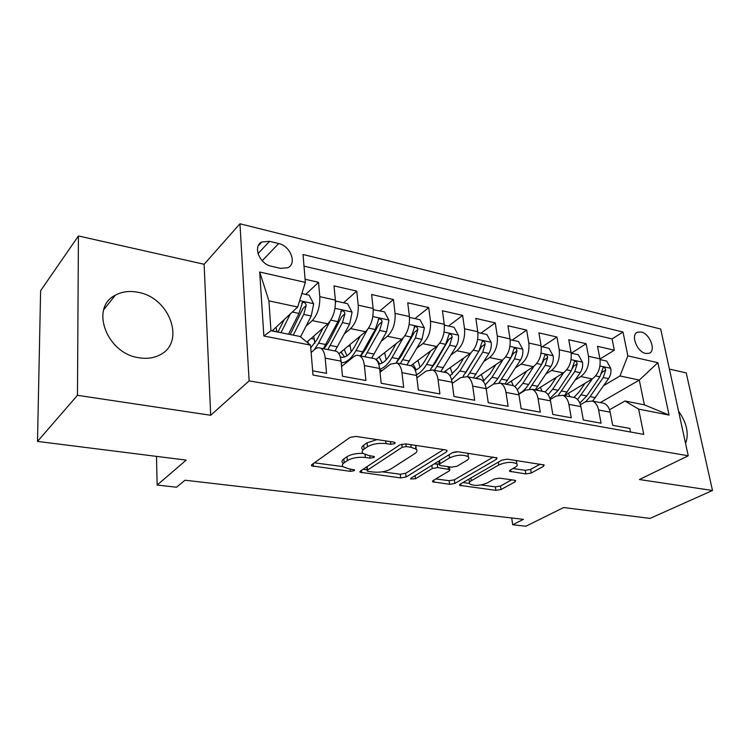 <?xml version="1.0" encoding="UTF-8"?>
<svg xmlns="http://www.w3.org/2000/svg" width="750" height="750" viewBox="0 0 750 750"><rect width="100%" height="100%" fill="white"/><g stroke="black" fill="none" stroke-linecap="round" stroke-linejoin="round"><path stroke-width="1.12" d="M385.669 440.887L385.959 443.569L390.797 444.291L394.847 443.588L395.156 442.584L393.994 442.144L355.866 436.416L349.959 437.447L311.869 464.616L311.569 465.844L350.447 471.356L354.281 470.7L354.544 469.838L348.628 468.788L343.05 466.762C341.85 465.506 342.225 464.175 344.194 462.759L347.344 460.594C352.144 457.866 358.153 456.825 365.353 457.481L370.125 458.147L374.072 457.472L374.353 456.544L368.391 455.438L362.887 453.384C356.288 453.206 350.981 454.312 346.988 456.713L347.344 460.594M137.925 292.275C129.488 290.625 121.95 291.609 115.303 295.228C89.616 307.613 106.716 353.691 139.05 357.769C146.784 359.025 153.666 358.097 159.713 354.994C186.047 342.638 169.913 297.469 137.925 292.275M641.175 332.006L637.547 332.175C630.328 334.528 636.928 351.947 645.675 353.466L649.172 353.278C656.419 350.887 649.875 333.637 641.175 332.006M525.872 473.925L531.197 473.034L543.478 466.312L544.2 464.972L507.356 459.169L501.844 460.106L460.172 484.144L459.619 485.325L495.881 490.378L501.028 489.525L515.006 481.884L515.662 480.656L514.416 480.206L499.538 478.144L494.25 479.025L487.331 482.916C480.234 485.775 474.375 486.131 469.744 483.966C468.834 482.991 469.341 481.922 471.281 480.759L498.759 464.991C506.053 461.962 512.062 461.569 516.797 463.809C517.791 464.897 517.2 466.078 515.016 467.362L510.291 470.016L509.634 471.309L525.872 473.925L525.3 470.306L530.625 469.416L540.253 464.109M385.959 443.569C378.637 442.856 372.469 443.925 367.453 446.794L364.144 449.062C362.016 450.591 361.603 452.034 362.887 453.384M77.466 395.306L210.684 415.275L204.131 264.281L78.431 235.959L77.466 395.306L37.5 441.412L186.206 460.106L157.153 485.053L176.541 487.219L184.997 480.216L523.425 519.338L512.691 524.747L525.928 526.228L563.625 507.544L650.053 518.4L712.5 490.481L686.222 372.891L669.403 369.103M210.684 415.275L249.131 380.887L688.247 455.766L639.441 479.531L712.5 490.481M446.578 451.856L447.113 450.459L445.631 449.897L405.609 443.888L399.834 444.891L360.431 471.009L360.047 472.228L400.697 477.928L406.069 477.019L446.578 451.856L446.344 450.056M457.978 451.753L497.044 457.922L496.416 459.291L454.847 483.441L449.587 484.322L432.562 481.762L433.069 480.572L449.297 470.859L449.831 469.594L437.709 467.578L432.244 468.506L415.519 478.744L410.719 478.997L411.047 478.153L452.334 452.719L457.978 451.753M37.5 441.412L40.612 290.719L78.431 235.959M599.972 359.053L614.316 350.184L597.534 346.331L599.934 358.828L588.506 356.297C589.444 365.119 586.875 371.869 580.8 376.547L575.419 379.847M571.322 353.231L586.144 343.716L568.753 339.731L571.059 352.425L559.209 349.791C560.091 358.762 557.522 365.653 551.503 370.444L546.028 373.931M542.288 346.8L556.95 337.022L538.913 332.887L541.116 345.778L528.825 343.05C529.641 352.172 527.072 359.194 521.119 364.116L515.559 367.8M512.184 340.134L526.669 330.075L507.966 325.781L510.047 338.878L497.288 336.047C498.028 345.328 495.459 352.491 489.591 357.544L483.928 361.462M480.966 333.216L495.253 322.866L475.828 318.412L477.787 331.725L464.531 328.781C465.197 338.222 462.638 345.534 456.844 350.728L451.088 354.9M448.566 326.044L462.628 315.384L442.444 310.753L444.262 324.281L430.491 321.225C431.072 330.825 428.512 338.297 422.822 343.641L416.953 348.103M414.919 318.591L428.719 307.603L407.738 302.784L409.406 316.547L395.072 313.369C395.559 323.137 393.019 330.778 387.441 336.272L381.45 341.062M379.95 310.847L393.459 299.513L371.625 294.506L373.134 308.494L358.209 305.184C358.594 315.141 356.062 322.941 350.606 328.594L344.494 333.769M343.566 302.794L356.766 291.094L334.022 285.872L335.353 300.113C335.681 310.172 333.15 318.084 327.778 323.841L306.909 342.15M312.647 370.819L326.531 373.341L325.191 358.134C324.647 352.884 323.1 349.566 320.55 348.159C318.694 347.297 316.734 347.738 314.672 349.472L311.137 352.509M334.097 350.794L336.319 351.234C338.916 352.631 340.5 355.941 341.072 361.144L342.488 376.238L365.916 380.494L364.387 365.569C363.778 360.413 362.137 357.141 359.484 355.734C357.553 354.872 355.528 355.275 353.4 356.953L341.578 366.525M372.3 358.228L374.606 358.678C377.306 360.084 378.975 363.337 379.613 368.456L381.206 383.269L403.678 387.347L401.972 372.694C401.297 367.631 399.581 364.406 396.834 363L390.562 364.134L380.016 372.206M408.966 365.363L411.347 365.822C414.131 367.228 415.875 370.444 416.578 375.469L418.35 390.009L439.903 393.928L438.047 379.537C437.306 374.559 435.525 371.372 432.684 369.975L426.262 371.034L416.869 377.859M444.188 372.206L446.625 372.684C449.503 374.091 451.312 377.259 452.062 382.2L453.994 396.488L474.703 400.247L472.688 386.109C471.9 381.216 470.053 378.075 467.137 376.678L460.566 377.662L452.231 383.428M478.041 378.797L480.544 379.284C483.488 380.681 485.363 383.812 486.169 388.659L488.231 402.703L508.134 406.322L505.988 392.419C505.153 387.619 503.25 384.516 500.269 383.119L493.566 384.037L486.206 388.903M510.609 385.134L513.159 385.622C516.169 387.028 518.1 390.113 518.953 394.884L521.156 408.684L540.3 412.162L538.031 398.503C537.15 393.778 535.191 390.712 532.144 389.316L525.328 390.169L518.85 394.284M541.969 391.228L544.566 391.734C547.631 393.131 549.609 396.169 550.509 400.866L552.825 414.441L571.256 417.787L568.875 404.344C567.956 399.703 565.95 396.684 562.847 395.287L555.928 396.084L550.237 399.553M572.175 397.106L574.809 397.622C577.931 399.009 579.956 402.009 580.894 406.631L583.312 419.981L601.078 423.206L598.594 409.988C597.638 405.413 595.584 402.431 592.434 401.044L585.431 401.784L580.434 404.709M599.934 358.828C600.891 367.603 598.322 374.297 592.228 378.928L564.591 395.625M571.059 352.425C571.959 361.331 569.391 368.166 563.344 372.909L535.997 390.066M541.116 345.778C541.95 354.834 539.381 361.8 533.4 366.675L506.381 384.309M510.047 338.878C510.816 348.094 508.247 355.2 502.341 360.206L475.688 378.337M477.787 331.725C478.481 341.091 475.922 348.347 470.091 353.484L443.859 372.15M444.262 324.281C444.881 333.816 442.322 341.231 436.594 346.509L410.822 365.719M409.406 316.547C409.931 326.25 407.381 333.825 401.756 339.253L375.9 359.531M373.134 308.494C373.566 318.375 371.025 326.109 365.522 331.706L338.906 353.728M271.341 266.241L280.5 268.369L287.878 267.712C297.216 263.597 290.419 245.887 278.681 243.544L269.606 241.322L261.853 241.988C252.525 246.141 259.472 264.037 271.341 266.241M249.131 380.887L239.953 223.772L660.684 329.025L688.247 455.766M614.316 350.184L612.084 338.916L623.006 332.025L303.038 254.513L305.344 282.403L297.675 307.022L272.1 330.928M623.006 332.025L627.844 355.856L657.891 362.7L669.075 415.069L638.644 409.125L643.762 434.391L312.994 375.047L310.528 345.113L263.859 336.009L259.697 272.006L305.344 282.403M305.7 294.403L318.534 282.319L319.8 296.663C320.081 306.797 317.559 314.775 312.244 320.606L306 326.222M630.525 432.019L629.812 428.428L612.694 425.316L610.172 412.181C609.206 407.634 607.134 404.672 603.966 403.284L601.294 402.769M356.766 291.094L358.209 305.184M393.459 299.513L395.072 313.369M428.719 307.603L430.491 321.225M462.628 315.384L464.531 328.781M495.253 322.866L497.288 336.047M526.669 330.075L528.825 343.05M556.95 337.022L559.209 349.791M586.144 343.716L588.506 356.297M612.084 338.916L303.994 266.137M318.534 282.319L305.081 279.234M600.319 402.581L639.281 380.081L620.006 375.956L603.769 385.566M297.675 307.022L268.931 300.881L270.956 330.703L300 336.469L310.528 345.113M204.131 264.281L239.953 223.772M511.678 517.978L512.691 524.747M156.487 456.366L157.153 485.053M609.525 409.744L624.975 401.006L644.363 404.85L639.281 380.081L657.891 362.7M341.466 365.316L342.769 365.559M638.644 409.125L624.975 401.006M620.006 375.956L627.844 355.856M268.931 300.881L259.697 272.006M270.956 330.703L263.859 336.009M669.075 415.069L644.363 404.85M685.575 443.466C689.147 433.678 686.803 422.897 678.534 411.112M377.091 439.603L367.05 442.838L367.453 446.794M362.503 449.466C361.219 448.106 361.631 446.663 363.75 445.125L367.05 442.838M342.694 462.919C341.494 461.663 341.878 460.312 343.837 458.897L346.988 456.713M314.391 462.816L342.891 466.594M382.275 471.825L400.284 474.225L405.647 473.306L443.569 449.587M363.047 469.275L367.087 469.809M406.181 446.578L402.159 447.272L367.481 470.109L367.2 470.972L368.372 471.394L373.238 472.031C380.109 472.631 385.941 471.628 390.741 469.041L414.713 453.666C417.037 452.109 417.544 450.637 416.25 449.25L411.169 447.319L406.181 446.578L405.881 443.925M366.684 466.866L367.144 470.419M415.594 448.734L415.856 445.425M493.284 457.05L454.369 479.822L454.847 483.441M435.797 478.941L449.128 480.703L454.369 479.822M439.294 464.119L434.1 463.95M466.772 460.406C468.844 459.113 469.35 457.903 468.309 456.778C463.209 454.331 456.966 454.706 449.569 457.894L439.941 463.791L439.416 465.094L440.887 465.637L451.584 467.147L457.059 466.219L466.772 460.406M468.066 455.006L468.028 453.263M456.506 451.678L452.597 452.569M438.769 461.072L439.322 464.353M512.962 468.516L525.3 470.306M516.506 461.906L516.562 460.547M468.834 479.147L469.519 482.278M481.05 484.95L495.366 486.853L500.512 486L511.706 479.831M462.938 482.541L469.359 483.394M284.166 319.659L277.969 332.1M290.4 313.828L280.969 332.691M301.866 293.559L309.084 295.153L313.678 303.891L311.222 316.012L300.534 336.909M277.022 331.913L276.009 327.272M293.241 335.128L303.731 314.438L306.169 305.494L303 308.428L290.194 334.528M306.169 305.494C305.803 303.056 304.584 302.062 302.512 302.512L298.978 313.434L288.506 334.191M323.025 328.022L316.941 339.684L310.753 347.878M329.962 321.403L318.6 343.125L314.166 349.913M335.456 301.8L336.178 301.153L347.559 303.675L352.087 312.244L349.65 324.113L335.006 350.972M314.897 343.153L313.734 336.159M336.178 301.153L335.475 302.747M327.872 349.584L342.469 322.594L344.916 313.847C344.559 311.494 343.397 310.519 341.438 310.922L337.913 321.637L323.344 348.703M344.916 313.847L341.653 316.688L328.678 342.019L323.897 348.816M308.259 343.256L307.828 341.353M360.338 335.991L354.3 347.109C349.847 354.853 345.197 358.2 340.35 357.141M367.228 329.981L356.044 350.503C351.422 358.631 346.481 362.747 341.231 362.831M373.238 309.713L384.488 311.85L388.959 320.259L386.55 331.884L371.663 358.106M351.225 351.797L349.894 344.634M373.566 309.431L373.256 310.162M364.809 356.775L379.659 330.431L382.097 321.872C381.75 319.584 380.644 318.619 378.778 318.984L375.272 329.503L360.459 355.922M341.391 351.675L341.916 353.747M341.053 351.956L344.513 357M382.097 321.872L378.759 324.619L365.578 349.35L360.694 355.969M346.969 355.8L344.203 349.35M396.197 343.612L390.197 354.244C386.7 360.234 382.866 363.544 378.712 364.172M403.125 338.006L392.025 357.591C388.294 364.012 384.178 367.884 379.688 369.206M409.5 317.391L419.962 319.706L424.387 327.956L421.997 339.347L406.903 364.959M386.241 359.756L384.6 352.706M400.312 363.675L415.378 337.95L417.816 329.569C417.488 327.356 416.428 326.409 414.647 326.737L411.159 337.069L396.206 362.756M382.069 370.641L380.278 370.078M379.922 363.928L376.397 359.428M417.816 329.569L414.403 332.231L401.044 356.391L396.291 362.644M382.256 362.972L379.228 356.916M430.678 350.916L424.725 361.097C421.875 365.859 418.716 368.897 415.219 370.228M437.672 345.591L426.628 364.406C423.6 369.488 420.216 372.956 416.484 374.812M444.366 325.116L454.078 327.262L458.438 335.363C458.831 339.319 458.044 343.041 456.084 346.528L440.803 371.55M419.981 367.181L417.994 360.366M434.466 370.322L449.709 345.188L452.156 336.975C451.828 334.819 450.816 333.891 449.119 334.2L445.659 344.334L430.463 369.497M417.722 377.231L416.784 377.166M452.156 336.975L448.678 339.562L435.159 363.169L431.428 368.184M416.222 369.806L412.987 364.106M463.866 357.909L457.95 367.697L450 375.853M470.934 352.828L459.919 370.959L451.65 379.978M477.891 332.541L486.9 334.528L491.213 342.478C491.634 346.369 490.866 350.025 488.888 353.438L473.447 377.897M452.503 374.175L450.216 367.622M467.334 376.716L482.747 352.144L485.184 344.1C484.875 342 483.9 341.091 482.278 341.372L478.847 351.319L463.05 376.444M485.184 344.1L481.65 346.613L465.366 373.35M446.278 372.619L445.528 370.959M495.834 364.631L489.947 374.053L483.169 381.281M502.978 359.738L491.981 377.278L485.241 384.947M510.159 339.684L518.513 341.531L522.769 349.341C523.228 353.166 522.459 356.747 520.462 360.084L504.891 384.019M483.872 380.794L481.312 374.513M499.097 382.753L514.556 358.847L516.994 350.953C516.684 348.919 515.756 348.028 514.2 348.272L510.797 358.05L497.944 378.45L493.463 384.103M516.994 350.953L513.403 353.391L498.178 378.066M477.497 378.684L476.916 377.503M526.641 371.091L520.791 380.184L514.837 386.634M533.859 366.356L522.881 383.363L517.359 389.831M541.228 346.566L548.972 348.281L553.181 355.95C553.659 359.719 552.9 363.234 550.894 366.497L535.2 389.916M513.225 385.659L511.341 381.066M529.519 388.819L545.203 365.297L547.631 357.562C547.331 355.575 546.431 354.703 544.95 354.928L541.584 364.537L528.619 384.497C525.712 388.922 522.422 392.016 518.747 393.778M507.619 384.544L507.206 383.766M547.631 357.562L543.994 359.934L542.325 363.244M556.35 377.297L550.528 386.091L545.1 391.988M563.644 372.722L552.675 389.231L548.1 394.678M571.181 353.194L578.344 354.778L582.497 362.325C583.013 366.028 582.263 369.478 580.237 372.675L564.45 395.597M542.109 391.256L540.366 387.328M558.562 394.978L574.744 371.522L577.172 363.928C576.872 361.997 576.019 361.134 574.594 361.341L571.256 370.781L558.216 390.328L549.947 398.503M577.172 363.928L573.497 366.234L572.494 368.466M585.019 383.278L579.234 391.791L573.919 397.444M592.378 378.834L577.566 399.525M600.066 359.597L606.684 361.059L610.791 368.475C611.325 372.122 610.584 375.506 608.55 378.637L592.678 401.091M570.019 396.684L568.406 393.319M585.975 401.484L590.128 396.609L603.253 377.522L605.662 370.078C605.381 368.194 604.547 367.341 603.188 367.528L599.888 376.819L586.772 395.953L579.844 403.069M605.662 370.078L601.959 372.319L601.509 373.556M592.228 378.928L580.8 376.547M563.344 372.909L551.503 370.444M533.4 366.675L521.119 364.116M502.341 360.206L489.591 357.544M470.091 353.484L456.844 350.728M436.594 346.509L422.822 343.641M401.756 339.253L387.441 336.272M365.522 331.706L350.606 328.594M327.778 323.841L312.244 320.606M341.072 361.144L325.191 358.134M610.172 412.181L598.594 409.988M580.894 406.631L568.875 404.344M550.509 400.866L538.031 398.503M518.953 394.884L505.988 392.419M486.169 388.659L472.688 386.109M452.062 382.2L438.047 379.537M416.578 375.469L401.972 372.694M379.613 368.456L364.387 365.569M335.353 300.113L319.8 296.663M258.019 253.612L269.606 241.322M262.2 260.756L278.681 243.544M363.75 445.125L364.144 449.062M369.872 455.644L370.125 458.147M365.072 454.641L365.353 457.481M343.837 458.897L344.194 462.759M350.222 468.994L350.447 471.356M313.191 463.669L313.416 466.509M390.506 441.619L390.797 444.291M405.647 473.306L406.069 477.019M400.284 474.225L400.697 477.928M361.491 470.306L361.734 472.828M401.803 444.103L402.159 447.272M367.125 466.566L367.481 470.109M410.859 444.675L411.169 447.319M496.153 457.5L496.416 459.291M449.128 480.703L449.587 484.322M433.744 480.169L434.006 482.278M448.087 466.65L448.397 469.069M437.241 463.828L437.709 467.578M431.859 465.338L432.244 468.506M415.162 475.622L415.519 478.744M449.147 454.678L449.569 457.894M439.537 460.603L439.941 463.791M510.609 469.838L510.909 471.778M498.337 462.122L498.759 464.991M470.897 477.956L471.281 480.759M514.763 480.262L515.006 481.884M500.512 486L501.028 489.525M495.366 486.853L495.881 490.378M460.716 483.825L460.978 485.813M543.197 464.55L543.478 466.312M530.625 469.416L531.197 473.034M313.566 303.675L299.662 300.656M272.25 330.787L277.013 331.734M298.978 313.434L292.322 312.037M311.222 316.012L303.731 314.438M351.975 312.028L334.997 308.334M311.072 338.503L314.288 339.141M325.828 344.55L318.6 343.125M337.509 346.847L330.375 345.441M337.913 321.637L330.797 320.138M349.65 324.113L342.469 322.594M388.847 320.044L372.844 316.566M348.356 345.909L350.147 346.266M362.991 351.872L356.044 350.503M374.213 354.084L367.35 352.725M375.272 329.503L368.606 328.106M386.55 331.884L379.659 330.431M424.275 327.75L409.172 324.469M384.188 353.025L384.656 353.119M398.709 358.903L392.025 357.591M409.491 361.031L402.9 359.728M411.159 337.069L404.916 335.747M421.997 339.347L415.378 337.95M458.334 335.156L444.084 332.053M433.05 365.672L426.628 364.406M443.428 367.716L437.081 366.469M445.659 344.334L439.8 343.097M456.084 346.528L449.709 345.188M491.109 342.281L477.656 339.356M466.106 372.178L459.919 370.959M476.1 374.147L469.988 372.947M478.847 351.319L473.353 350.166M488.888 353.438L482.747 352.144M522.666 349.144L509.963 346.388M497.944 378.45L491.981 377.278M507.572 380.353L501.684 379.191M510.797 358.05L505.641 356.962M520.462 360.084L514.556 358.847M553.069 355.753L541.078 353.147M528.619 384.497L522.881 383.363M537.909 386.325L532.228 385.209M541.584 364.537L536.747 363.516M550.894 366.497L545.203 365.297M582.394 362.137L571.059 359.672M558.216 390.328L552.675 389.231M567.178 392.091L561.694 391.012M571.256 370.781L566.719 369.825M580.237 372.675L574.744 371.522M610.688 368.287L599.972 365.953M586.772 395.953L581.419 394.894M595.425 397.659L590.128 396.609M599.888 376.819L595.631 375.919M608.55 378.637L603.253 377.522M103.744 309.703L115.303 295.228M636.366 332.916L637.547 332.175M336.319 351.234L320.55 348.159M374.606 358.678L359.484 355.734M411.347 365.822L396.834 363M446.625 372.684L432.684 369.975M480.544 379.284L467.137 376.678M513.159 385.622L500.269 383.119M544.566 391.734L532.144 389.316M574.809 397.622L562.847 395.287M603.966 403.284L592.434 401.044M258.253 245.841L261.853 241.988M311.494 464.962L311.569 465.844M359.972 471.431L360.047 472.228M415.791 445.416L416.25 449.25M432.478 481.087L432.562 481.762M449.475 466.847L449.831 469.594M410.663 478.5L410.719 478.997M467.822 453.234L468.309 456.778M509.541 470.663L509.634 471.309M516.291 460.509L516.797 463.809M459.534 484.688L459.619 485.325M301.819 303.159L302.512 302.512M340.809 311.466L341.438 310.922M340.303 356.962L342.488 357.384M378.216 319.453L378.778 318.984M414.141 327.141L414.647 326.737"/></g></svg>
